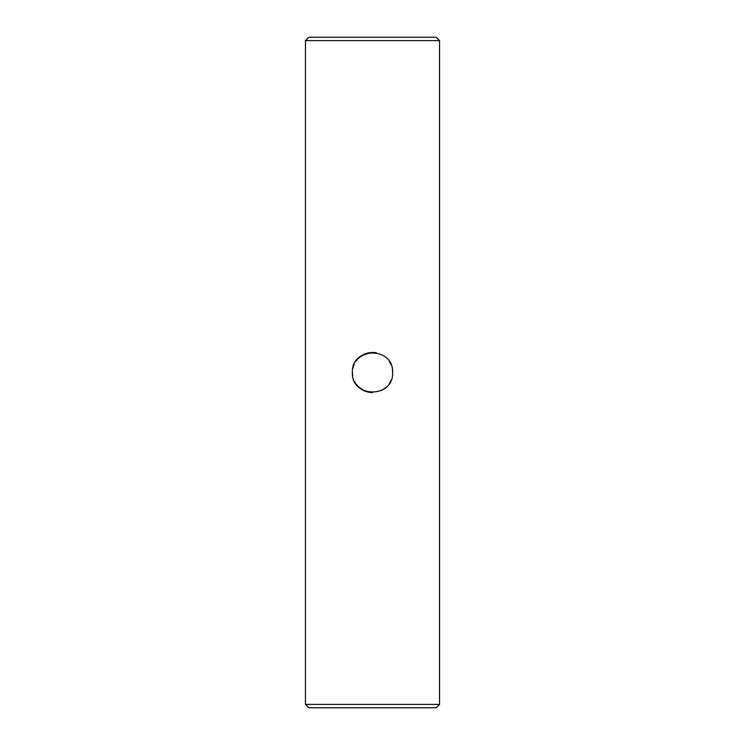 <?xml version="1.0" encoding="UTF-8"?>
<svg xmlns="http://www.w3.org/2000/svg" width="745" height="745" viewBox="0 0 745 745"><rect width="100%" height="100%" fill="white"/><g stroke="black" fill="none" stroke-linecap="round" stroke-linejoin="round"><path stroke-width="1.12" d="M439.55 704.398L305.45 704.398L439.55 704.398L439.55 40.602L305.45 40.602L305.45 704.398L308.803 707.75L305.45 704.398L305.45 40.602L439.55 40.602L439.55 704.398L436.197 707.75L308.803 707.75L436.197 707.75L439.55 704.398M358.364 386.813L364.771 391.069L358.364 386.813M364.817 391.088L368.132 392.14L364.799 391.078M389.272 383.61L391.069 380.239L389.272 383.61M391.078 364.78L389.244 361.344L391.078 364.78M376.421 352.767L372.509 352.385L376.421 352.767M368.551 352.776L364.789 353.922L368.551 352.776M364.743 353.94L358.308 358.243L364.743 353.94M358.261 358.289L355.765 361.334L358.261 358.289M353.828 365.013L352.804 368.403L353.828 365.013M392.615 372.5C393.872 346.555 351.137 346.555 352.385 372.491C351.119 398.435 393.863 398.463 392.615 372.5C393.872 346.555 351.137 346.555 352.385 372.491C351.119 398.435 393.863 398.463 392.615 372.5M436.197 37.25L308.803 37.25L305.45 40.602L308.803 37.25L436.197 37.25L439.55 40.602L436.197 37.25M385.631 387.735L381.524 390.473L385.631 387.735M356.11 384.169L354.564 381.608C358.401 388.601 364.38 392.27 372.5 392.615L370.349 392.503M352.674 375.89L352.385 372.342L352.674 375.89M364.668 353.977L371.057 352.441L361.306 355.784L364.538 354.024M392.401 369.567L392.615 372.183L392.401 369.567M352.776 368.551L354.08 364.417"/></g></svg>
